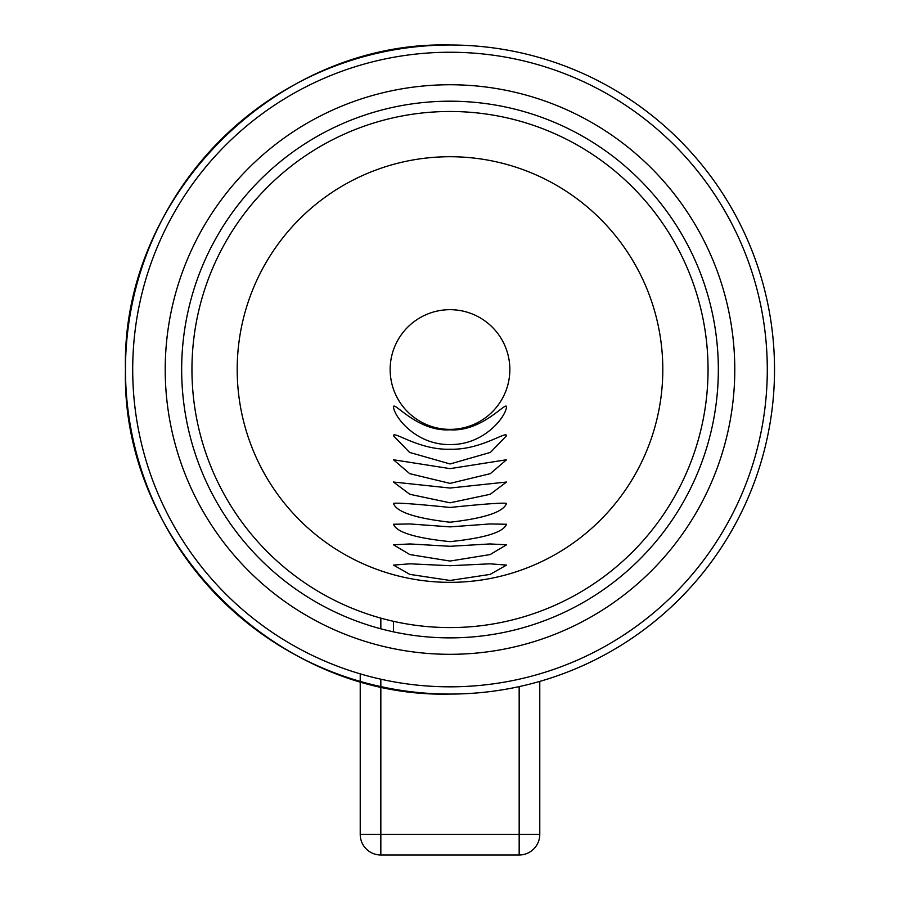 <?xml version="1.0" encoding="UTF-8"?>
<svg xmlns="http://www.w3.org/2000/svg" width="900" height="900" viewBox="0 0 900 900"><rect width="100%" height="100%" fill="white"/><g stroke="black" fill="none" stroke-linecap="round" stroke-linejoin="round"><path stroke-width="1.35" d="M519.165 686.61L519.165 855L380.835 855L380.835 834.379L539.775 834.379A20.621 20.621 0 0 1 519.165 855A20.621 20.621 0 0 0 539.775 834.379L539.775 681.401M360.225 673.852L360.225 834.379A20.621 20.621 0 0 0 380.835 855A20.621 20.621 0 0 1 360.225 834.379L380.835 834.379L380.835 679.196M506.531 503.404C503.46 511.988 484.627 518.265 450.056 522.225C415.327 518.254 396.461 511.976 393.469 503.404C396.832 502.594 415.688 503.955 450.022 507.465C484.346 503.944 503.179 502.594 506.531 503.404M393.469 621.315L393.469 631.845M393.469 524.261L410.062 523.957L450.022 526.882L489.96 523.957L506.531 524.261C503.426 532.283 484.605 538.076 450.045 541.642C415.373 538.065 396.506 532.271 393.469 524.261M506.531 435.746L490.444 452.396L450.079 463.973L409.545 452.396L393.469 435.746C393.266 430.459 419.434 450.315 450.079 449.213C480.814 450.202 506.734 430.459 506.531 435.746M506.531 544.793L490.14 554.569L450.045 561.049L409.826 554.558L393.469 544.793L410.051 543.949L450.034 546.3L489.971 543.938L506.531 544.793M393.469 565.087L410.04 563.816L450.034 565.717L489.983 563.816L506.531 565.087L490.129 574.403L450.045 580.466L409.849 574.391L393.469 565.087M393.469 459.765L450.079 468.63L506.531 459.765L490.298 473.659L450.067 483.39L409.702 473.659L393.469 459.765M393.469 406.688C394.132 401.445 417.926 431.966 449.921 429.795C481.939 432.079 505.969 401.377 506.531 406.688C506.025 416.509 484.38 444.983 450.18 444.555C415.8 445.185 393.941 416.509 393.469 406.688M506.531 482.029L490.23 494.28L450.045 502.808L409.77 494.28L393.469 482.029L450.034 488.048L506.531 482.029M237.195 369.529A212.805 212.805 0 0 0 450 582.345A212.805 212.805 0 0 0 662.805 369.529A212.805 212.805 0 0 0 450 156.724A212.805 212.805 0 0 0 237.195 369.529M390.15 369.529A59.85 59.85 0 0 0 450 429.379A59.85 59.85 0 0 0 509.85 369.529A59.85 59.85 0 0 0 450 309.679A59.85 59.85 0 0 0 390.15 369.529M132.705 369.529A317.295 317.295 0 0 0 450 686.824A317.295 317.295 0 0 0 767.295 369.529A317.295 317.295 0 0 0 450 52.245A317.295 317.295 0 0 0 132.705 369.529M450 45A324.529 324.529 0 0 0 125.471 369.529C120.994 542.947 276.581 698.535 450 694.069A324.529 324.529 0 0 0 774.529 369.529A324.529 324.529 0 0 0 450 45C276.581 40.534 120.994 196.121 125.471 369.529A324.529 324.529 0 0 0 450 694.069M191.947 369.529A258.053 258.053 0 0 0 450 627.581A258.053 258.053 0 0 0 708.053 369.529A258.053 258.053 0 0 0 450 111.487A258.053 258.053 0 0 0 191.947 369.529M181.665 369.529A268.335 268.335 0 0 0 450 637.875A268.335 268.335 0 0 0 718.335 369.529A268.335 268.335 0 0 0 450 101.194A268.335 268.335 0 0 0 181.665 369.529M380.835 618.143L380.835 628.808M165.218 369.529A284.782 284.782 0 0 0 450 654.311A284.782 284.782 0 0 0 734.783 369.529A284.782 284.782 0 0 0 450 84.746A284.782 284.782 0 0 0 165.218 369.529"/></g></svg>
